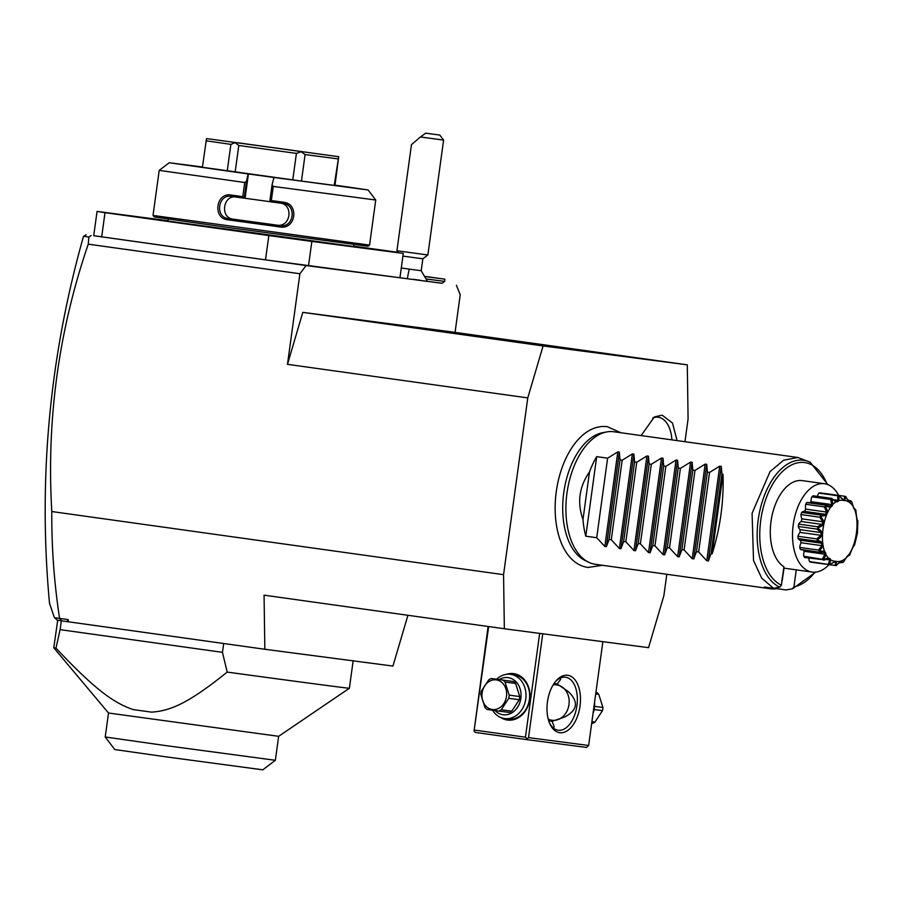 <?xml version="1.0" encoding="UTF-8"?>
<svg xmlns="http://www.w3.org/2000/svg" width="903" height="903" viewBox="0 0 903 903"><rect width="100%" height="100%" fill="white"/><g stroke="black" fill="none" stroke-linecap="round" stroke-linejoin="round"><path stroke-width="1.35" d="M684.959 441.702L688.086 418.936L687.296 364.846L543.087 345.939L527.77 397.907L503.558 574.68L504.348 628.759L648.546 647.665L663.874 595.698L666.809 574.285M621.016 432.774L607.222 426.656C600.156 425.821 593.282 427.65 586.6 432.153A70.4 39.879 98 0 0 556.327 491.288A70.4 39.879 98 0 0 569.229 556.451C574.534 562.75 580.787 566.407 587.977 567.456L602.493 565.289M641.107 435.573L654.393 416.904L662.204 415.188L672.475 423.033L677.081 440.608M93.731 235.694L306.117 265.561L299.898 273.744L88.257 244.16C58.605 330.848 46.448 419.974 51.787 511.538L503.558 574.68M299.898 273.744L287.481 364.327L302.81 312.359L447.019 331.266L687.296 364.846M527.77 397.907L287.481 364.327M91.158 235.514L88.844 237.06L88.257 244.16M442.131 283.271L306.117 265.561M168.06 220.716L97.05 211.415L93.731 235.717L265.505 259.872L427.491 281.409L421.204 270.719L409.285 269.128A20.069 1.569 97.8 0 0 407.366 278.734M413.156 279.309L420.267 280.257M426.814 279.038L444.603 281.397L442.086 283.305L424.207 280.923M86.101 234.712L83.426 236.597C49.36 357.407 38.05 479.628 49.507 603.272L54.394 617.697L68.233 619.616L67.003 621.603L61.314 620.812A149.424 0.587 -172.2 0 1 57.713 620.226L53.774 647.801A149.424 0.587 -172.2 0 0 55.975 648.162L60.106 629.651L222.465 652.338L223.684 643.512M504.348 628.759L264.06 595.179L264.85 649.268L392.952 666.064L407.919 615.282M264.85 649.268L67.003 621.603M59.575 618.521L61.822 620.88M68.267 621.795L68.233 619.616M51.787 511.538C51.561 547.342 54.169 582.966 59.587 618.408M83.64 236.236L88.844 237.06M57.713 620.226L61.743 620.869M57.307 620.169L54.394 617.697M61.314 620.812L60.106 629.651M55.975 648.162C95.616 690.197 113.97 702.985 133.091 709.566L151.523 712.14C170.532 710.875 188.535 703.234 227.172 672.092L222.465 652.338M227.172 672.092A149.424 0.587 7.8 0 0 349.382 688.244L353.163 660.646M108.507 713.009L105.222 736.983L165.181 745.528L275.359 760.292L278.643 736.317L108.507 713.009L53.774 647.801M133.091 709.566L151.523 712.14M275.359 760.292L262.796 769.819L166.931 756.974L114.76 749.546L105.222 736.983M455.056 332.394L460.214 294.762L456.41 285.269M543.087 345.939L302.81 312.359M602.865 641.683L588.643 745.494L528.526 737.616L542.748 633.793M559.792 732.717A28.998 16.423 -82 0 1 549.634 723.292A28.998 16.423 -82 0 1 555.469 681.573A28.998 16.423 -82 0 1 567.66 675.275A28.998 16.423 -82 0 1 580.008 706.123A28.998 16.423 -82 0 1 559.792 732.717M588.643 745.494L586.521 747.447L526.404 739.568L528.526 737.616M526.404 739.568L475.429 732.446L474.041 731.137L488.094 626.49M474.041 731.137L488.658 626.569M539.667 633.398L525.444 737.198L474.481 730.075M506.233 674.372A23.422 19.302 97.5 0 1 513.751 673.638A23.422 19.302 97.5 0 1 529.689 699.509A23.422 19.302 97.5 0 1 507.396 720.03A23.422 19.302 97.5 0 1 500.578 717.422M525.444 737.198L526.833 738.507M554.871 682.341A26.763 15.159 -82 0 1 565.538 677.227A26.763 15.159 -82 0 1 565.605 677.239A26.763 15.159 -82 0 1 576.927 705.774A26.763 15.159 -82 0 1 558.268 730.256A26.763 15.159 -82 0 1 558.201 730.245A26.763 15.159 -82 0 1 549.272 722.389M560.526 677.995L560.661 679.349L557.219 684.022L568.089 691.405C578.891 701.62 577.717 710.176 564.567 717.084L552.128 721.249L554.171 726.757L553.584 728.168M548.223 719.093A17.846 14.708 -82.5 0 0 551.981 720.255A17.846 14.708 -82.5 0 0 568.969 704.622A17.846 14.708 -82.5 0 0 556.824 684.903A17.846 14.708 -82.5 0 0 553.121 684.959M548.55 720.244A18.952 15.622 -82.5 0 0 551.496 721.271M552.128 721.249L548.685 720.707M556.44 683.774A18.952 15.622 -82.5 0 0 553.765 683.921M554.002 683.571L557.219 684.022M513.965 674.789A22.304 18.376 97.5 0 1 514.1 674.801A22.304 18.376 97.5 0 1 514.225 674.823A22.304 18.376 97.5 0 1 529.406 699.385A22.304 18.376 97.5 0 1 508.299 719.025A22.304 18.376 97.5 0 1 508.175 719.014M496.627 679.214A22.304 18.376 97.5 0 1 510.466 674.327A22.304 18.376 97.5 0 1 510.59 674.349A22.304 18.376 97.5 0 1 525.783 698.911A22.304 18.376 97.5 0 1 504.664 718.551A22.304 18.376 97.5 0 1 504.54 718.54A22.304 18.376 97.5 0 1 492.519 710.21M499.201 679.553A18.737 15.441 97.5 0 1 508.107 677.622A18.737 15.441 97.5 0 1 520.85 698.312A18.737 15.441 97.5 0 1 503.016 714.736A18.737 15.441 97.5 0 1 495.092 710.571M511.775 711.18L519.293 699.723A17.168 14.155 97.5 0 0 519.733 696.529L515.579 683.436A17.168 14.155 -82.5 0 0 513.514 681.528L491.288 678.514A17.168 14.155 -82.5 0 0 488.794 679.79L481.276 691.246A17.168 14.155 -82.5 0 0 480.994 692.838A17.168 14.155 -82.5 0 0 480.836 694.441L485.001 707.534A17.168 14.155 -82.5 0 0 487.056 709.442L498.727 711.079A17.168 14.155 -82.5 0 0 501.221 709.803L511.775 711.18A17.168 14.155 97.5 0 1 509.281 712.456L498.727 711.079M491.288 678.514L513.514 681.528M515.579 683.436L505.025 682.058A17.168 14.155 -82.5 0 0 502.971 680.14M519.733 696.529L509.19 695.152L505.025 682.058M519.293 699.723L508.75 698.335A17.168 14.155 -82.5 0 0 509.032 696.755A17.168 14.155 -82.5 0 0 509.19 695.152M508.75 698.335L501.221 709.803M506.481 696.405A14.945 12.315 -82.5 0 0 496.311 679.891A14.945 12.315 -82.5 0 0 482.089 692.996A14.945 12.315 -82.5 0 0 492.259 709.498A14.945 12.315 -82.5 0 0 506.481 696.405M593.011 713.584A22.304 18.376 -82.5 0 0 594.569 702.218M591.691 723.269L592.47 723.371A17.168 14.155 97.5 0 0 594.964 722.095L602.493 710.627L594.14 709.532M591.905 721.689L594.964 722.095M594.58 706.349L602.922 707.444A17.168 14.155 97.5 0 1 602.775 709.047A17.168 14.155 97.5 0 1 602.493 710.627M595.698 693.944L598.768 694.351L602.922 707.444M596.714 692.432L595.924 692.33L596.714 692.432A17.168 14.155 97.5 0 1 598.768 694.351M398.155 252.366L353.671 246.147M399.95 277.718L403.28 253.416L392.274 251.824L398.325 252.592M308.521 265.73L311.851 241.428L403.28 253.416M265.505 259.872L268.834 235.57L311.851 241.428M101.678 236.981L105.008 212.668L268.834 235.57M97.05 211.415L105.008 212.668M168.319 218.887L168.026 221.009L172.642 221.754L353.287 246.417M202.441 166.987L169.256 162.743L159.21 170.362L153.025 215.445L154.176 216.957L229.554 227.691L368.063 246.248L369.564 245.108L375.738 200.026L368.119 189.98L352.215 187.621M153.036 215.445L369.564 245.108M159.21 170.374L244.724 182.508L246.53 181.232L248.122 173.94L169.256 162.743M248.122 173.94L273.959 177.473L272.085 184.743L273.27 186.424L271.329 200.568L283.486 202.227C299.378 203.672 295.845 229.825 280.088 226.98L227.612 219.768C212.408 218.368 216.031 192.226 230.999 195.025L242.783 196.651L244.724 182.508M273.27 186.424L375.738 200.026M352.193 187.587L335.013 185.149M273.677 177.439L368.119 189.98M334.212 185.375L334.968 185.442L338.704 156.716L334.212 185.375L301.455 181.085L305.09 154.571L337.846 158.86M206.527 138.565L338.693 156.704L206.527 138.565L202.396 167.281L301.455 181.085M248.404 173.963L245.074 198.265L242.783 196.651M269.76 201.651L245.074 198.265M283.486 202.227L283.079 203.514L269.76 201.696L272.085 184.743M269.918 201.719L271.329 200.568M280.088 226.98L280.054 225.615L228.211 218.492C214.733 217.363 218.12 193.773 231.247 196.402L244.024 198.163M283.079 203.514L283.079 203.514C297.053 204.609 293.983 228.245 280.054 225.615L276.849 225.129C290.732 227.748 293.96 204.225 279.874 203.028M227.612 219.768L228.211 218.492L276.849 225.129M230.999 195.025L231.247 196.402M244.205 198.186L246.53 181.232M236.225 197.046C222.962 194.484 219.745 217.995 233.2 219.136M292.775 179.911L296.41 153.397L301.049 151.772M305.09 154.571L301.196 151.794M235.164 171.999L238.798 145.485L296.41 153.397M227.251 170.893L230.886 144.378L234.972 142.697M238.798 145.485L235.119 142.719M206.031 140.766L230.886 144.378M238.031 142.798L314.605 153.386L238.031 142.798M401.282 268.01L409.285 269.128M421.204 270.719L422.841 258.8L402.919 256.102M439.784 135.066L425.685 133.181L439.784 135.066L443.599 140.089L420.426 136.974L411.463 144.649L396.925 250.752L427.864 254.985L422.841 258.8M425.685 133.181L420.426 136.974M444.603 281.397L444.908 279.185L425.708 276.487M425.787 276.645L444.908 279.185M425.764 276.589L433.587 277.639L425.731 276.544M613.995 431.792A66.901 37.892 98 0 0 613.814 431.758A66.901 37.892 98 0 0 613.634 431.736A66.901 37.892 98 0 0 606.748 431.927A66.901 37.892 98 0 0 567.028 492.778A66.901 37.892 98 0 0 588.542 562.185L584.907 560.391A65.614 37.158 -82 0 1 563.811 492.327A65.614 37.158 -82 0 1 602.764 432.661A65.614 37.158 -82 0 1 604.739 432.39M588.542 562.185A66.901 37.892 98 0 0 595.291 564.285A66.901 37.892 98 0 0 595.472 564.307M773.555 588.304L779.752 587.176A64.96 36.797 -82 0 1 760.405 508.287A64.96 36.797 -82 0 1 810.251 462.302L797.846 457.482L783.578 460.225L770.022 471.637L752.086 513.31L753.52 560.503L761.68 578.123L773.555 588.304L764.457 587.04A66.901 37.892 98 0 0 770.406 588.756A66.901 37.892 98 0 0 770.586 588.79A66.901 37.892 98 0 0 776.975 588.677L786.073 589.952L792.574 588.767A64.96 36.797 -82 0 1 792.281 588.824L786.073 589.952M777.122 587.661L776.975 588.677M779.752 587.176L781.4 585.2L783.928 566.757A44.608 25.261 -82 0 1 771.963 515.963A44.608 25.261 -82 0 1 802.101 480.599A44.608 25.261 -82 0 1 802.225 480.61A44.608 25.261 -82 0 1 802.349 480.633M781.817 580.934L783.917 568.134M796.254 569.849L793.929 586.837L792.281 588.824M784.018 568.145L782.246 580.369M828.965 564.725A44.608 25.261 98 0 1 812.136 572.073A44.608 25.261 98 0 1 793.252 524.609A44.608 25.261 -82 0 1 824.473 483.726A44.608 25.261 -82 0 1 838.661 495.397M838.955 495.645A35.33 20.013 98 0 0 838.706 495.691C839.767 502.508 837.51 503.569 831.911 498.885A35.33 20.013 98 0 0 831.663 499.077C834.033 506.278 831.99 508.57 825.545 505.94A35.33 20.013 98 0 0 825.331 506.256C829.067 513.028 827.498 516.268 820.624 515.974A35.33 20.013 98 0 0 820.477 516.369C825.5 521.957 824.586 525.749 817.746 527.77A35.33 20.013 98 0 0 817.689 528.21C823.728 531.969 823.592 535.863 817.26 539.904A35.33 20.013 98 0 0 817.283 540.321C823.999 541.856 824.642 545.389 819.213 550.909A35.33 20.013 98 0 0 819.337 551.27C826.256 550.446 827.6 553.178 823.389 559.476A35.33 20.013 98 0 0 823.57 559.725C830.229 556.688 832.126 558.291 829.27 564.544A35.33 20.013 98 0 0 829.507 564.657L835.444 561.485C836.291 561.169 836.517 562.524 836.144 565.526A35.33 20.013 98 0 0 836.404 565.481L838.774 562.896L843.199 562.298A35.33 20.013 98 0 0 843.447 562.106L847.319 556.101L849.565 555.232A35.33 20.013 98 0 0 849.768 554.916C851.98 548.968 853.549 545.739 854.486 545.209A35.33 20.013 98 0 0 854.622 544.802L857.365 533.413A35.33 20.013 98 0 0 857.421 532.973L857.85 521.279A35.33 20.013 98 0 0 857.816 520.85C857.049 520.151 856.405 516.618 855.886 510.263A35.33 20.013 98 0 0 855.773 509.902L853.809 508.457L851.721 501.707A35.33 20.013 98 0 0 851.529 501.458L847.353 499.619L845.84 496.627A35.33 20.013 98 0 0 845.603 496.515C845.129 499.573 844.542 500.826 843.831 500.273L838.955 495.645L842.691 499.461L844.237 499.664L844.598 496.232L825.827 493.614A8.838 5 98 0 0 825.771 493.648M831.911 498.885L836.359 501.018L837.939 500.273L837.657 495.736L818.886 493.117A35.33 20.013 -82 0 1 820.274 492.88L839.045 495.499M818.886 493.117A8.838 5 98 0 0 817.328 496.368M825.545 505.94L825.523 505.195L827.137 505.195L830.365 506.177L831.787 504.574L830.647 499.449L811.876 496.819A35.33 20.013 -82 0 1 813.208 495.792L831.968 498.411M811.876 496.819A8.838 5 98 0 0 810.905 501.662A31.582 17.891 98 0 0 809.878 502.79M827.137 505.195L807.88 502.508A8.838 5 98 0 0 806.751 502.565A35.33 20.013 -82 0 0 805.634 504.269A8.838 5 98 0 0 805.645 509.123A31.582 17.891 98 0 0 804.55 511.391A8.838 5 98 0 0 801.695 512.407A35.33 20.013 -82 0 0 800.927 514.575A8.838 5 98 0 0 801.92 518.853A31.582 17.891 98 0 0 801.277 521.505A8.838 5 98 0 0 798.636 524.112A35.33 20.013 -82 0 0 798.308 526.483A8.838 5 98 0 0 800.16 529.677A31.582 17.891 98 0 0 800.058 532.398A8.838 5 98 0 0 797.959 536.269A35.33 20.013 -82 0 0 798.105 538.56A8.838 5 98 0 0 800.566 540.276A8.838 5 98 0 0 800.589 540.276A31.582 17.891 98 0 0 801.04 542.748A8.838 5 98 0 0 799.731 547.421A35.33 20.013 -82 0 0 800.34 549.351A8.838 5 98 0 0 801.356 549.701L820.601 552.388L800.34 549.351M803.433 549.995A31.582 17.891 98 0 0 804.11 551.304A8.838 5 98 0 0 803.738 556.225A35.33 20.013 -82 0 0 804.742 557.557L823.57 559.725M808.885 558.144A8.838 5 98 0 0 809.506 561.598A35.33 20.013 -82 0 0 810.781 562.185L829.507 564.657M844.598 496.232L845.603 496.515M846.698 498.366L849.926 502.802L850.637 500.86L847.917 500.476M850.637 500.86L851.529 501.458M853.38 507.407L854.328 509.315L855.773 509.902M854.328 509.315L855.039 509.066M849.565 555.232L848.007 555.458L846.585 557.049M848.628 555.853L848.007 555.458M843.199 562.298L839.508 562.253M842.172 562.625L842.014 560.616L837.826 563.912M836.144 565.526L829.62 564.77M835.106 565.538L835.681 562.174L834.124 561.971L829.541 564.815M835.681 562.174L834.124 561.971M829.27 564.544L809.506 561.598M828.277 564.228L829.767 559.95L826.606 559.51M829.767 559.95L828.435 558.833L823.513 560.187M823.389 559.476L803.738 556.225M822.509 558.844L824.992 554.216L804.11 551.304M824.992 554.216L824.044 552.309L820.601 552.388M819.213 550.909L818.49 550.051L799.731 547.421M819.111 551.981L819.337 551.27M818.49 550.051L821.922 545.66L801.04 542.748M821.335 543.177L800.589 540.276L821.47 543.2L816.876 541.19L798.105 538.56M821.922 545.66L821.47 543.2M817.26 539.904L816.73 538.899L797.959 536.269M816.876 541.19L817.283 540.321M816.73 538.899L820.94 535.321L800.058 532.398M820.94 535.321L821.041 532.589L800.16 529.677M821.041 532.589L817.08 529.113L798.308 526.483M817.746 527.77L817.407 526.731L798.636 524.112M817.08 529.113L817.689 528.21M817.407 526.731L822.159 524.429L801.277 521.505M822.159 524.429L822.802 521.776L801.92 518.853M822.802 521.776L819.698 517.205L800.927 514.575M820.624 515.974L820.466 515.026L801.695 512.407M819.698 517.205L820.477 516.369M820.466 515.026L825.432 514.304L804.55 511.391M825.432 514.304L826.527 512.046L805.645 509.123M826.527 512.046L824.405 506.899L805.634 504.269M825.523 505.195L806.751 502.565M824.405 506.899L825.331 506.256M831.787 504.574L810.905 501.662M830.647 499.449L831.663 499.077M837.939 500.273L834.699 499.822M837.657 495.736L838.706 495.691M842.691 499.461L844.237 499.664M835.568 561.305C857.545 566.091 866.395 501.526 843.899 500.488C821.922 495.691 813.084 560.266 835.568 561.305M589.49 471.964L582.977 519.564C577.006 502.587 579.173 486.728 589.49 471.964A66.901 37.892 98 0 1 596.691 456.647L607.606 458.182L617.787 451.906L619.334 452.121L620 459.909L622.167 460.214L632.348 453.938L633.895 454.153L634.561 461.941L636.728 462.246L646.909 455.981L648.456 456.196L649.122 463.984L651.3 464.289L661.481 458.013L663.016 458.227L663.682 466.016L665.861 466.32L676.042 460.045L677.589 460.259L678.243 468.047L680.422 468.352L690.603 462.076L692.149 462.302L692.804 470.091L694.983 470.384L705.164 464.119L706.71 464.334L707.365 472.122L709.544 472.427L719.725 466.151L721.271 466.366L721.937 474.154L723.021 474.312L712.128 553.855C720.255 528.052 723.89 501.537 723.021 474.312M582.977 519.564A66.901 37.892 98 0 0 585.799 536.201L596.714 537.725L604.829 546.484L606.376 546.699L609.096 539.452L611.275 539.757L619.402 548.527L620.937 548.742L623.657 541.484L625.835 541.789L633.962 550.559L635.498 550.774L638.229 543.527L640.396 543.832L648.523 552.591L650.07 552.805L652.79 545.559L654.957 545.863L663.084 554.634L664.631 554.848L667.351 547.59L669.518 547.895L677.645 556.666L679.191 556.88L681.912 549.634L684.09 549.938L692.206 558.697L693.752 558.912L696.473 551.665L698.651 551.97L706.767 560.729L708.313 560.955L711.033 553.697L712.128 553.855M711.033 553.697L721.937 474.154M698.651 551.97L709.544 472.427M696.473 551.665L707.365 472.122M684.09 549.938L694.983 470.384M681.912 549.634L692.804 470.091M669.518 547.895L680.422 468.352M667.351 547.59L678.243 468.047M654.957 545.863L665.861 466.32M652.79 545.559L663.682 466.016M640.396 543.832L651.3 464.289M638.229 543.527L649.122 463.984M625.835 541.789L636.728 462.246M623.657 541.484L634.561 461.941M611.275 539.757L622.167 460.214M609.096 539.452L620 459.909M596.714 537.725L607.606 458.182M596.691 456.647L585.799 536.201M671.911 439.885A31.221 17.688 98 0 0 658.219 417.231A31.221 17.688 98 0 0 652.677 418.01M353.965 246.53L168.33 221.077M793.929 586.837A62.804 35.567 98 0 0 814.856 572.197M827.137 484.358A62.804 35.567 98 0 0 768.825 491.683A62.804 35.567 98 0 0 781.4 585.2M721.271 466.366L708.313 560.955M719.725 466.151L706.767 560.729M706.71 464.334L693.752 558.912M705.164 464.119L692.206 558.697M692.149 462.302L679.191 556.88M690.603 462.076L677.645 556.666M677.589 460.259L664.631 554.848M676.042 460.045L663.084 554.634M663.016 458.227L650.07 552.805M661.481 458.013L648.523 552.591M648.456 456.196L635.498 550.774M646.909 455.981L633.962 550.559M633.895 454.153L620.937 548.742M632.348 453.938L619.402 548.527M619.334 452.121L606.376 546.699M617.787 451.906L604.829 546.484M278.643 736.317L349.382 688.244M508.299 719.025L504.664 718.551M514.1 674.801L510.466 674.327M353.92 244.307L353.626 246.429M396.925 250.752L398.426 252.727M443.599 140.089L427.864 254.985M602.764 432.661L606.748 431.927M798.026 457.505L613.814 431.758M824.473 483.726L802.225 480.61M812.136 572.073L783.748 568.1M834.101 561.993L834.711 562.072M842.657 499.415L843.458 499.528M810.251 462.302L827.904 484.64M815.68 572.13L792.574 588.767M770.406 588.756L595.291 564.285"/></g></svg>
